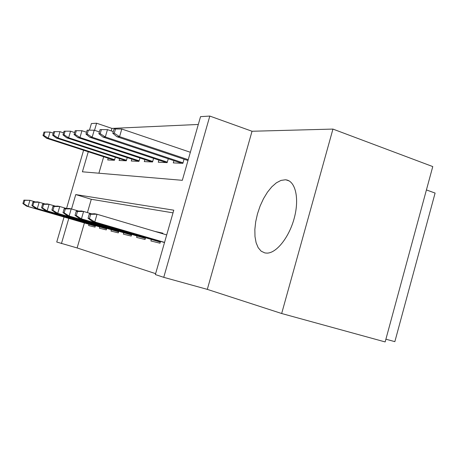 <?xml version="1.0" encoding="UTF-8"?>
<svg xmlns="http://www.w3.org/2000/svg" width="458" height="458" viewBox="0 0 458 458"><rect width="100%" height="100%" fill="white"/><g stroke="black" fill="none" stroke-linecap="round" stroke-linejoin="round"><path stroke-width="0.69" d="M285.328 179.788L280.977 180.418L276.397 182.805L271.817 186.801L267.449 192.183L263.493 198.692L260.121 206.014L257.482 213.812L255.701 221.741L254.854 229.435L254.986 236.546L256.114 242.734L258.192 247.692L261.146 251.161L264.85 252.925L267.02 253.125C276.678 253.119 289.49 236.826 294.425 217.464C299.48 198.108 295.341 181.024 286.067 179.868L285.328 179.788M88.268 151.758L82.411 171.807L182.324 180.315L200.541 116.653L209.81 116.069L163.746 277.33L155.354 274.565L173.777 210.188L75.753 194.576L71.545 208.985M252.026 131.257L207.308 289.37L281.664 313.512L385.161 341.931L432.764 166.58L332.943 129.082L252.026 131.257L209.81 116.069M426.427 189.933L435.1 193.07L394.848 341.657L385.905 339.189M89.465 130.169L91.4 123.551L96.609 123.225L94.537 130.307M198.308 124.462L111.941 128.406L96.609 123.225M281.664 313.512L332.943 129.082M151.329 239.437L150.894 240.954L159.997 243.204L160.523 241.36M137.034 235.967L136.616 237.416L145.054 239.505L145.558 237.754M123.752 232.738L123.351 234.135L131.194 236.076L131.681 234.404M111.374 229.733L110.985 231.072L118.301 232.882L118.765 231.284M99.815 226.922L99.438 228.216L106.273 229.905L106.72 228.376M111.941 128.406L111.214 130.902M103.685 156.751L98.894 173.21M108.214 158.216L107.71 159.962L114.454 160.266L115.33 157.249M119.63 158.645L119.103 160.472L126.305 160.792L127.232 157.598M131.824 159.103L131.269 161.016L138.974 161.359L139.953 157.97M144.877 159.584L144.293 161.6L152.554 161.972L153.596 158.359M158.874 160.105L158.268 162.224L167.153 162.624L168.258 158.771M173.937 160.661L173.296 162.899L182.874 163.329L184.053 159.201M84.404 222.954L77.121 247.95L155.617 273.649M173.015 212.85L91.297 199.282L87.421 212.592M88.989 224.294L88.629 225.542L95.029 227.122L95.459 225.651M162.704 233.735L162.865 233.179L154.896 231.416M207.308 289.37L163.746 277.33M77.121 247.95L56.74 242.024L64.051 217.035M66.542 208.51L83.591 150.241M68.786 218.414L61.435 243.576M91.297 199.282L75.753 194.576M23.908 200.135L22.9 203.552L23.77 203.747L24.784 200.323L23.908 200.135L29.919 200.312L28.098 206.478L95.344 226.046M24.784 200.323L29.919 200.312L35.501 201.949M23.77 203.747L28.098 206.478L26.507 206.106L95.316 226.132M22.9 203.552L26.507 206.106M44.936 132.053L43.997 132.099L42.995 135.488L43.934 135.453L44.936 132.053L50.037 132.087L48.227 138.207L46.527 138.242L114.466 160.237M43.934 135.453L48.227 138.207L114.614 159.716M50.037 132.087L53.242 133.141M46.527 138.242L42.995 135.488M32.936 202.047L31.894 205.585L32.827 205.791L33.875 202.247L32.936 202.047L37.464 201.875L39.176 202.236L37.298 208.613L106.594 228.8M33.875 202.247L39.176 202.236L45.159 203.993M32.827 205.791L37.298 208.613L35.592 208.218L106.571 228.891M31.894 205.585L35.592 208.218M42.605 204.096L41.529 207.755L42.531 207.984L43.607 204.308L42.605 204.096L47.254 203.913L49.092 204.297L47.151 210.903L118.628 231.742M43.607 204.308L49.092 204.297L55.527 206.192M42.531 207.984L47.151 210.903L45.331 210.48L118.605 231.84M41.529 207.755L45.331 210.48M52.985 206.295L51.874 210.09L52.951 210.337L54.067 206.524L52.985 206.295L57.771 206.094L59.746 206.506L57.737 213.359L131.538 234.897M54.067 206.524L59.746 206.506L66.679 208.55M52.951 210.337L57.737 213.359L55.773 212.907L131.503 235M51.874 210.09L55.773 212.907M64.166 208.665L63.009 212.604L64.172 212.867L65.328 208.911L64.166 208.665L69.089 208.447L71.219 208.888L69.135 216.01L145.404 238.292M65.328 208.911L71.219 208.888L78.707 211.104M64.172 212.867L69.135 216.01L67.023 215.518L145.375 238.4M63.009 212.604L67.023 215.518M54.679 131.629L53.672 131.675L52.641 135.179L53.643 135.144L54.679 131.629L59.941 131.664L58.08 137.995L56.26 138.03L126.231 160.792M53.643 135.144L58.08 137.995L126.46 160.254M59.941 131.664L63.553 132.854M56.26 138.03L52.641 135.179M65.11 131.177L64.034 131.223L62.969 134.852L64.04 134.818L65.11 131.177L70.555 131.211L68.631 137.766L66.679 137.806L138.7 161.348M64.04 134.818L68.631 137.766L139.129 160.827M70.555 131.211L74.625 132.557M66.679 137.806L62.969 134.852M76.314 130.685L75.158 130.736L74.053 134.497L75.209 134.463L76.314 130.685L81.953 130.725L79.961 137.52L77.86 137.566L152.056 161.949M75.209 134.463L79.961 137.52L152.709 161.451M81.953 130.725L86.533 132.248M77.86 137.566L74.053 134.497M88.371 130.164L87.129 130.215L85.984 134.12L87.226 134.079L88.371 130.164L94.216 130.204L92.155 137.251L89.894 137.303L166.391 162.59M87.226 134.079L92.155 137.251L167.296 162.121M94.216 130.204L99.38 131.927M89.894 137.303L85.984 134.12M76.228 211.218L75.032 215.317L76.286 215.604L77.488 211.487L76.228 211.218L81.301 210.983L83.602 211.464L81.444 218.867L160.357 241.944M77.488 211.487L83.602 211.464L91.726 213.869M76.286 215.604L81.444 218.867L79.16 218.334L160.323 242.07M75.032 215.317L79.16 218.334M101.39 129.591L100.044 129.654L98.859 133.713L100.205 133.667L101.39 129.591L107.458 129.637L105.317 136.971L102.873 137.022L181.815 163.277M100.205 133.667L105.317 136.971L183.011 162.842M107.458 129.637L113.281 131.601M102.873 137.022L98.859 133.713M89.299 213.989L88.056 218.26L89.413 218.563L90.661 214.275L89.299 213.989L94.525 213.731L97.022 214.252L94.777 221.964L164.559 242.397M90.661 214.275L97.022 214.252L166.701 234.92M89.413 218.563L94.777 221.964L92.298 221.386L164.519 242.534M88.056 218.26L92.298 221.386M115.49 128.979L114.025 129.042L112.794 133.267L114.254 133.221L115.49 128.979L121.794 129.024L119.572 136.661L116.922 136.719L187.992 160.518M114.254 133.221L119.572 136.661L188.232 159.682M121.794 129.024L190.351 152.279M116.922 136.719L112.794 133.267M286.067 179.868L289.072 180.893"/></g></svg>
